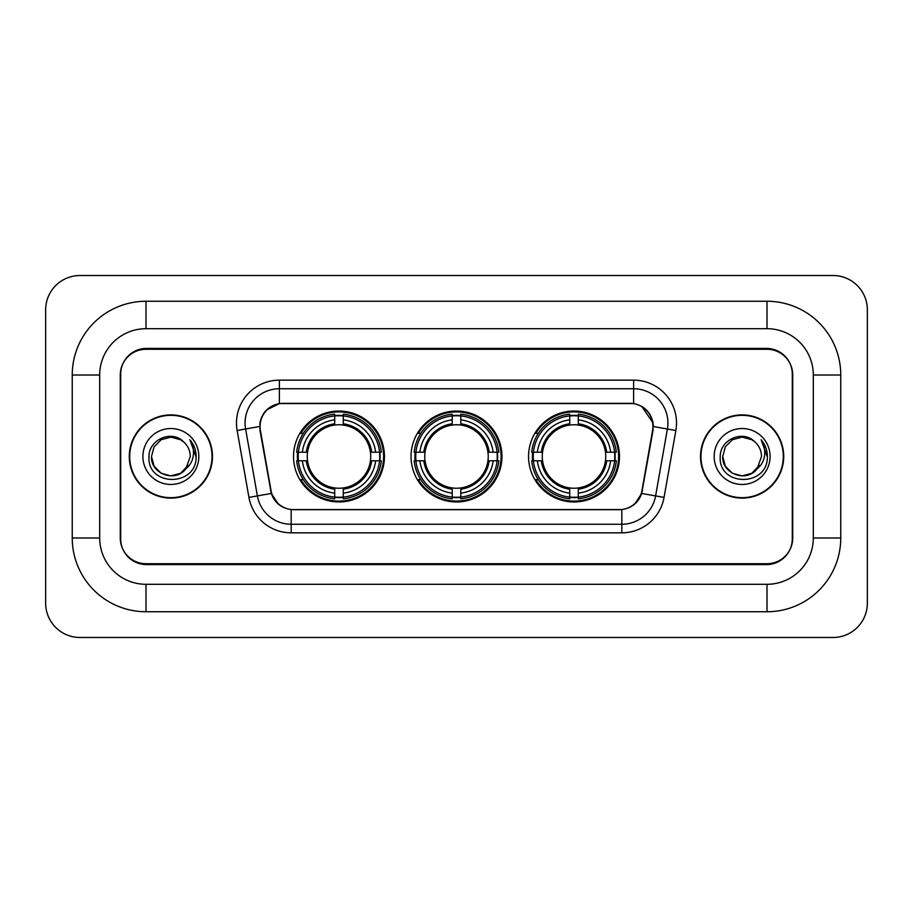 <?xml version="1.0" encoding="UTF-8"?>
<svg xmlns="http://www.w3.org/2000/svg" width="913" height="913" viewBox="0 0 913 913"><rect width="100%" height="100%" fill="white"/><g stroke="black" fill="none" stroke-linecap="round" stroke-linejoin="round"><path stroke-width="1.37" d="M411.044 456.5A45.456 45.456 0 0 0 456.5 501.956A45.456 45.456 0 0 0 501.956 456.5A45.456 45.456 0 0 0 456.5 411.044A45.456 45.456 0 0 0 411.044 456.5M528.547 456.5A45.456 45.456 0 0 0 574.003 501.956A45.456 45.456 0 0 0 619.471 456.5A45.456 45.456 0 0 0 574.003 411.044A45.456 45.456 0 0 0 528.547 456.5M293.529 456.5A45.456 45.456 0 0 0 338.997 501.956A45.456 45.456 0 0 0 384.453 456.5A45.456 45.456 0 0 0 338.997 411.044A45.456 45.456 0 0 0 293.529 456.5M260.079 426.485A23.156 23.156 0 0 0 260.433 430.502L271.024 490.543A23.156 23.156 0 0 0 293.826 509.682L619.174 509.682A23.156 23.156 0 0 0 641.976 490.543L652.567 430.502A23.156 23.156 0 0 0 629.765 403.318L283.235 403.318A23.156 23.156 0 0 0 260.079 426.485M297.615 460.791A41.599 41.599 0 0 1 297.615 452.209M532.633 460.791A41.599 41.599 0 0 1 532.633 452.209M415.118 460.791A41.599 41.599 0 0 1 415.118 452.209M767 301.256A73.759 73.759 0 0 1 840.759 375.015A73.759 73.759 0 0 0 767 301.256L146 301.256A73.759 73.759 0 0 0 72.241 375.015A73.759 73.759 0 0 1 146 301.256L146 328.703L767 328.703L146 328.703A46.312 46.312 0 0 0 99.688 375.015L99.688 537.985A46.312 46.312 0 0 0 146 584.297L767 584.297L146 584.297L146 611.744L767 611.744A73.759 73.759 0 0 0 840.759 537.985L840.759 375.015L813.312 375.015A46.312 46.312 0 0 0 767 328.703L767 301.256M767 349.28L146 349.28A25.735 25.735 0 0 0 120.276 375.015L120.276 537.985A25.735 25.735 0 0 0 146 563.72L767 563.72A25.735 25.735 0 0 0 792.724 537.985L792.724 375.015A25.735 25.735 0 0 0 767 349.28M840.759 537.985L813.312 537.985L813.312 375.015L813.312 537.985A46.312 46.312 0 0 1 767 584.297L767 611.744M867.35 309.827A34.306 34.306 0 0 0 833.044 275.521L79.956 275.521A34.306 34.306 0 0 0 45.65 309.827L45.65 603.173A34.306 34.306 0 0 0 79.956 637.479L833.044 637.479A34.306 34.306 0 0 0 867.35 603.173L867.35 309.827M72.241 537.985L99.688 537.985L99.688 375.015L72.241 375.015L72.241 537.985A73.759 73.759 0 0 0 146 611.744M129.281 456.5A41.599 41.599 0 0 0 170.879 498.099A41.599 41.599 0 0 0 212.478 456.5A41.599 41.599 0 0 0 170.879 414.901A41.599 41.599 0 0 0 129.281 456.5M700.522 456.5A41.599 41.599 0 0 0 742.121 498.099A41.599 41.599 0 0 0 783.719 456.5A41.599 41.599 0 0 0 742.121 414.901A41.599 41.599 0 0 0 700.522 456.5M259.908 423.05C262.134 412.322 268.616 405.829 279.378 403.58L633.622 403.58C644.361 405.817 650.855 412.311 653.092 423.05L653 430.502L641.702 493.454C638.313 502.789 631.682 508.153 621.821 509.568L291.179 509.568C281.341 508.176 274.71 502.801 271.298 493.454L260 430.502L259.908 423.05M266.493 410.051L279.378 403.58L279.378 388.744L633.622 388.744A34.306 34.306 0 0 1 667.403 429.007L655.614 495.907A34.306 34.306 0 0 1 621.821 524.256L291.179 524.256A34.306 34.306 0 0 1 257.386 495.907L245.597 429.007A34.306 34.306 0 0 1 279.378 388.744L279.378 380.162L633.622 380.162L633.622 403.58M641.771 406.422L653.092 423.05L653.343 426.531L675.86 430.491L664.059 497.402A42.888 42.888 0 0 1 621.821 532.838L291.179 532.838A42.888 42.888 0 0 1 248.941 497.402L237.14 430.491A42.888 42.888 0 0 1 279.378 380.162M293.393 509.682L291.179 509.568L291.179 532.838M621.821 532.838L621.821 509.568L619.607 509.682M667.403 429.007L655.614 495.907L641.702 493.454L634.775 504.01M278.374 504.147L271.298 493.454L248.941 497.402M642.41 490.543L642.273 491.274M270.727 491.274L270.59 490.543M237.14 430.491L259.657 426.485M792.301 374.159A25.735 25.735 0 0 0 766.566 348.424L146.434 348.424A25.735 25.735 0 0 0 120.699 374.159L120.699 538.841A25.735 25.735 0 0 0 146.434 564.576L766.566 564.576A25.735 25.735 0 0 0 792.301 538.841L792.301 374.159L792.301 538.841M120.699 374.159L120.699 538.841M212.044 456.5A41.176 41.176 0 0 0 170.879 415.324A41.176 41.176 0 0 0 129.703 456.5A41.176 41.176 0 0 0 170.879 497.676A41.176 41.176 0 0 0 212.044 456.5M151.49 456.5C150.497 473.687 174.817 482.749 185.339 469.419L180.569 473.288L170.879 475.89L161.179 473.288L154.08 466.189L151.49 456.5L154.08 446.811L161.179 439.712L170.879 437.11L180.569 439.712L183.581 441.846C171.655 429.372 148.773 439.667 148.99 456.5C146.81 486.435 195.336 487.211 196.124 457.949L196.158 456.5C196.09 450.143 193.978 444.551 189.813 439.746C192.974 444.939 194.092 450.52 193.157 456.5C192.278 461.522 189.847 465.619 185.875 468.791L190.269 456.5C190.155 450.645 187.93 445.761 183.581 441.846L180.569 439.712L170.879 437.11L161.179 439.712L154.08 446.811L151.49 456.5L154.08 466.189L161.179 473.288L170.879 475.89L180.569 473.288L185.339 469.419L188.101 465.402L180.569 473.288L170.879 475.89L161.179 473.288L154.08 466.189L151.49 456.5L154.08 466.189L161.179 473.288L170.879 475.89L180.569 473.288L185.773 468.917M188.101 465.402L185.875 468.791M142.907 456.5A27.972 27.972 0 0 0 170.879 484.472A27.972 27.972 0 0 0 198.84 456.5A27.972 27.972 0 0 0 170.879 428.528A27.972 27.972 0 0 0 142.907 456.5M190.007 439.963L196.158 457.23M783.297 456.5A41.176 41.176 0 0 0 742.121 415.324A41.176 41.176 0 0 0 700.956 456.5A41.176 41.176 0 0 0 742.121 497.676A41.176 41.176 0 0 0 783.297 456.5M756.888 469.077L751.821 473.288L742.121 475.89L732.431 473.288L725.333 466.189L722.731 456.5L725.333 446.811L732.431 439.712L742.121 437.11L751.821 439.712L754.823 441.846C742.897 429.372 720.015 439.667 720.231 456.5C718.052 486.435 766.578 487.211 767.365 457.949L767.411 456.5C767.331 450.143 765.22 444.551 761.065 439.746C764.227 444.939 765.334 450.52 764.409 456.5C763.53 461.522 761.1 465.619 757.117 468.791L761.51 456.5C761.396 450.645 759.171 445.761 754.823 441.846L751.821 439.712L742.121 437.11L732.431 439.712L725.333 446.811L722.731 456.5L725.333 466.189L732.431 473.288L742.121 475.89L751.821 473.288L756.888 469.077M759.342 465.402L751.821 473.288L742.121 475.89L732.431 473.288L725.333 466.189L722.731 456.5L725.333 466.189L732.431 473.288L742.121 475.89L751.821 473.288L759.342 465.402M722.731 456.5C721.738 473.687 746.058 482.749 756.58 469.419L757.117 468.791M714.16 456.5A27.972 27.972 0 0 0 742.121 484.472A27.972 27.972 0 0 0 770.093 456.5A27.972 27.972 0 0 0 742.121 428.528A27.972 27.972 0 0 0 714.16 456.5M761.248 439.963L767.399 457.23M343.277 497.106L343.277 498.829A42.546 42.546 0 0 0 381.314 460.791L379.591 460.791A40.823 40.823 0 0 1 343.277 497.106L343.277 493.134A36.885 36.885 0 0 0 375.62 460.791L370.438 460.791A31.738 31.738 0 0 0 343.277 425.059L343.277 415.894A40.823 40.823 0 0 1 379.591 452.209L381.314 452.209A42.546 42.546 0 0 0 343.277 414.171L343.277 415.894M298.391 460.791L296.668 460.791A42.546 42.546 0 0 0 334.706 498.829L334.706 497.106A40.823 40.823 0 0 1 298.391 460.791L302.363 460.791A36.885 36.885 0 0 0 334.706 493.134L334.706 487.941A31.738 31.738 0 0 0 370.438 460.791L371.705 460.791A32.994 32.994 0 0 1 343.277 489.208L343.277 493.134M334.706 415.894L334.706 414.171A42.546 42.546 0 0 0 296.668 452.209L298.391 452.209A40.823 40.823 0 0 1 334.706 415.894L334.706 419.866A36.885 36.885 0 0 0 302.363 452.209L307.544 452.209A31.738 31.738 0 0 0 334.706 487.941L334.706 489.208A32.994 32.994 0 0 1 306.277 460.791L302.363 460.791M298.471 460.791A40.743 40.743 0 0 1 298.471 452.209M343.277 415.986A40.743 40.743 0 0 0 334.706 415.986M379.511 452.209A40.743 40.743 0 0 1 379.511 460.791M379.591 452.209L375.62 452.209A36.885 36.885 0 0 0 343.277 419.866M375.62 460.791L379.591 460.791M334.706 493.134L334.706 497.106M370.438 452.209L375.62 452.209M343.277 487.999L343.277 489.208M334.706 487.941A31.738 31.738 0 0 1 307.544 460.791L306.277 460.791M343.277 497.014A40.743 40.743 0 0 1 334.706 497.014M302.363 452.209L298.391 452.209M334.706 425.002L334.706 419.866M343.277 425.059A31.738 31.738 0 0 0 307.544 452.209L306.277 452.209A32.994 32.994 0 0 1 334.706 423.792M343.277 425.002L343.277 423.792A32.994 32.994 0 0 1 371.705 452.209M303.299 433.344L300.879 433.344A44.6 44.6 0 0 1 383.597 456.5A44.6 44.6 0 0 1 300.879 479.656L303.299 479.656M460.791 497.106L460.791 498.829A42.546 42.546 0 0 0 498.829 460.791L497.106 460.791A40.823 40.823 0 0 1 460.791 497.106L460.791 493.134A36.885 36.885 0 0 0 493.134 460.791L487.941 460.791A31.738 31.738 0 0 0 460.791 425.059L460.791 415.894A40.823 40.823 0 0 1 497.106 452.209L498.829 452.209A42.546 42.546 0 0 0 460.791 414.171L460.791 415.894M415.894 460.791L414.171 460.791A42.546 42.546 0 0 0 452.209 498.829L452.209 497.106A40.823 40.823 0 0 1 415.894 460.791L419.866 460.791A36.885 36.885 0 0 0 452.209 493.134L452.209 487.941A31.738 31.738 0 0 0 487.941 460.791L489.208 460.791A32.994 32.994 0 0 1 460.791 489.208L460.791 493.134M452.209 415.894L452.209 414.171A42.546 42.546 0 0 0 414.171 452.209L415.894 452.209A40.823 40.823 0 0 1 452.209 415.894L452.209 419.866A36.885 36.885 0 0 0 419.866 452.209L425.059 452.209A31.738 31.738 0 0 0 452.209 487.941L452.209 489.208A32.994 32.994 0 0 1 423.792 460.791L419.866 460.791M415.986 460.791A40.743 40.743 0 0 1 415.986 452.209M460.791 415.986A40.743 40.743 0 0 0 452.209 415.986M497.014 452.209A40.743 40.743 0 0 1 497.014 460.791M497.106 452.209L493.134 452.209A36.885 36.885 0 0 0 460.791 419.866M493.134 460.791L497.106 460.791M452.209 493.134L452.209 497.106M487.941 452.209L493.134 452.209M460.791 487.999L460.791 489.208M452.209 487.941A31.738 31.738 0 0 1 425.059 460.791L423.792 460.791M460.791 497.014A40.743 40.743 0 0 1 452.209 497.014M419.866 452.209L415.894 452.209M452.209 425.002L452.209 419.866M460.791 425.059A31.738 31.738 0 0 0 425.059 452.209L423.792 452.209A32.994 32.994 0 0 1 452.209 423.792M460.791 425.002L460.791 423.792A32.994 32.994 0 0 1 489.208 452.209M420.813 433.344L418.382 433.344A44.6 44.6 0 0 1 501.1 456.5A44.6 44.6 0 0 1 418.382 479.656L420.813 479.656M578.294 497.106L578.294 498.829A42.546 42.546 0 0 0 616.332 460.791L614.609 460.791A40.823 40.823 0 0 1 578.294 497.106L578.294 493.134A36.885 36.885 0 0 0 610.637 460.791L605.456 460.791A31.738 31.738 0 0 0 578.294 425.059L578.294 415.894A40.823 40.823 0 0 1 614.609 452.209L616.332 452.209A42.546 42.546 0 0 0 578.294 414.171L578.294 415.894M533.409 460.791L531.686 460.791A42.546 42.546 0 0 0 569.723 498.829L569.723 497.106A40.823 40.823 0 0 1 533.409 460.791L537.38 460.791A36.885 36.885 0 0 0 569.723 493.134L569.723 487.941A31.738 31.738 0 0 0 605.456 460.791L606.723 460.791A32.994 32.994 0 0 1 578.294 489.208L578.294 493.134M569.723 415.894L569.723 414.171A42.546 42.546 0 0 0 531.686 452.209L533.409 452.209A40.823 40.823 0 0 1 569.723 415.894L569.723 419.866A36.885 36.885 0 0 0 537.38 452.209L542.562 452.209A31.738 31.738 0 0 0 569.723 487.941L569.723 489.208A32.994 32.994 0 0 1 541.295 460.791L537.38 460.791M533.489 460.791A40.743 40.743 0 0 1 533.489 452.209M578.294 415.986A40.743 40.743 0 0 0 569.723 415.986M614.529 452.209A40.743 40.743 0 0 1 614.529 460.791M614.609 452.209L610.637 452.209A36.885 36.885 0 0 0 578.294 419.866M610.637 460.791L614.609 460.791M569.723 493.134L569.723 497.106M605.456 452.209L610.637 452.209M578.294 487.999L578.294 489.208M569.723 487.941A31.738 31.738 0 0 1 542.562 460.791L541.295 460.791M578.294 497.014A40.743 40.743 0 0 1 569.723 497.014M537.38 452.209L533.409 452.209M569.723 425.002L569.723 419.866M578.294 425.059A31.738 31.738 0 0 0 542.562 452.209L541.295 452.209A32.994 32.994 0 0 1 569.723 423.792M578.294 425.002L578.294 423.792A32.994 32.994 0 0 1 606.723 452.209M538.316 433.344L535.885 433.344A44.6 44.6 0 0 1 618.615 456.5A44.6 44.6 0 0 1 535.885 479.656L538.316 479.656M633.622 380.162A42.888 42.888 0 0 1 675.86 430.491M245.597 429.007A34.306 34.306 0 0 1 245.072 423.05M655.614 495.907L664.059 497.402M343.277 487.941A31.738 31.738 0 0 0 370.438 460.791M334.706 497.402A41.131 41.131 0 0 0 343.277 497.402M379.888 460.791A41.131 41.131 0 0 0 379.888 452.209M343.277 415.598A41.131 41.131 0 0 0 334.706 415.598M460.791 487.941A31.738 31.738 0 0 0 487.941 460.791M452.209 497.402A41.131 41.131 0 0 0 460.791 497.402M497.402 460.791A41.131 41.131 0 0 0 497.402 452.209M460.791 415.598A41.131 41.131 0 0 0 452.209 415.598M578.294 487.941A31.738 31.738 0 0 0 605.456 460.791M569.723 497.402A41.131 41.131 0 0 0 578.294 497.402M614.905 460.791A41.131 41.131 0 0 0 614.905 452.209M578.294 415.598A41.131 41.131 0 0 0 569.723 415.598"/></g></svg>
